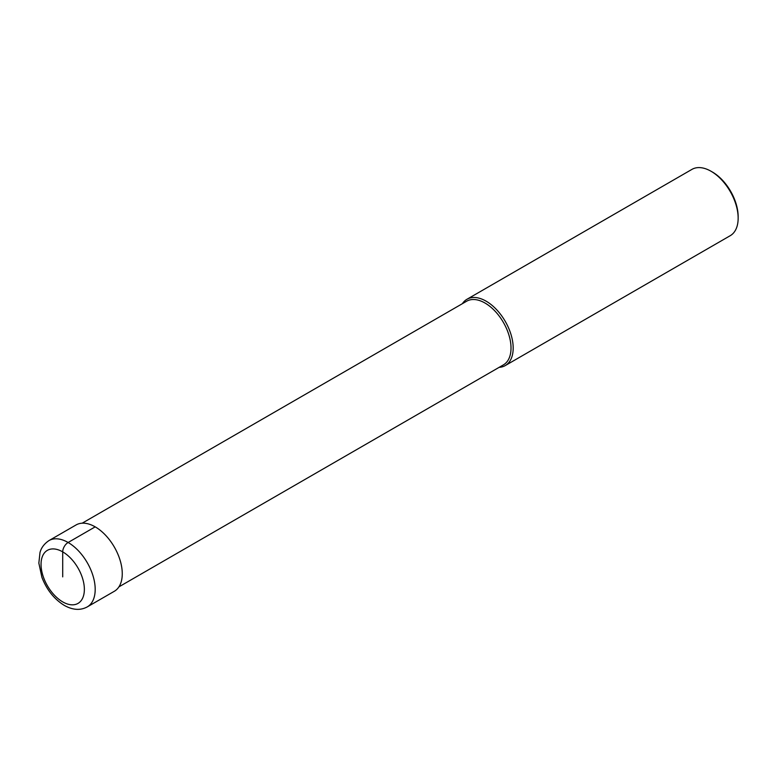 <?xml version="1.0" encoding="UTF-8"?>
<svg xmlns="http://www.w3.org/2000/svg" width="777" height="777" viewBox="0 0 777 777"><rect width="100%" height="100%" fill="white"/><g stroke="black" fill="none" stroke-linecap="round" stroke-linejoin="round"><path stroke-width="1.17" d="M82.177 523.193L466.647 301.223A36.752 21.222 60 0 1 485.023 303.04A36.752 21.222 -120 0 1 509.042 335.431A36.752 21.222 -120 0 1 503.409 364.879L118.93 586.858M499.125 367.346A38.287 22.106 -120 0 0 505.254 365.578A38.287 22.106 -120 0 0 511.12 334.897A38.287 22.106 -120 0 0 486.111 301.165A38.287 22.106 60 0 0 466.967 299.271A38.287 22.106 60 0 0 462.373 303.69M466.967 299.271L691.938 169.386A38.287 22.106 60 0 1 711.081 171.28L712.431 172.057L711.081 171.28A38.287 22.106 -120 0 1 738.15 218.172A38.287 22.106 -120 0 1 730.225 235.693L505.254 365.578M738.15 218.172L738.15 216.608A36.373 20.998 -120 0 0 712.431 172.057M95.192 526.855L68.123 542.492A38.287 22.106 -120 0 0 48.98 540.588L76.049 524.961A38.287 22.106 60 0 1 95.192 526.855A38.287 22.106 60 0 1 120.202 560.596A38.287 22.106 60 0 1 114.336 591.278L87.257 606.905A38.287 22.106 -120 0 0 93.133 576.223A38.287 22.106 -120 0 0 68.123 542.492A7.653 4.419 120 0 0 62.704 551.864L62.704 576.874M62.704 551.864A30.633 17.686 -120 0 0 41.045 564.374A30.633 17.686 -120 0 0 62.704 601.884A30.633 17.686 -120 0 0 84.363 589.384A30.633 17.686 -120 0 0 62.704 551.864M48.98 540.588C41.56 545.551 40.326 551.476 39.996 552.534L38.85 563.102L41.919 577.389C46.756 589.83 54.215 599.164 64.287 605.39C72.737 610.11 80.39 610.615 87.257 606.905"/></g></svg>
